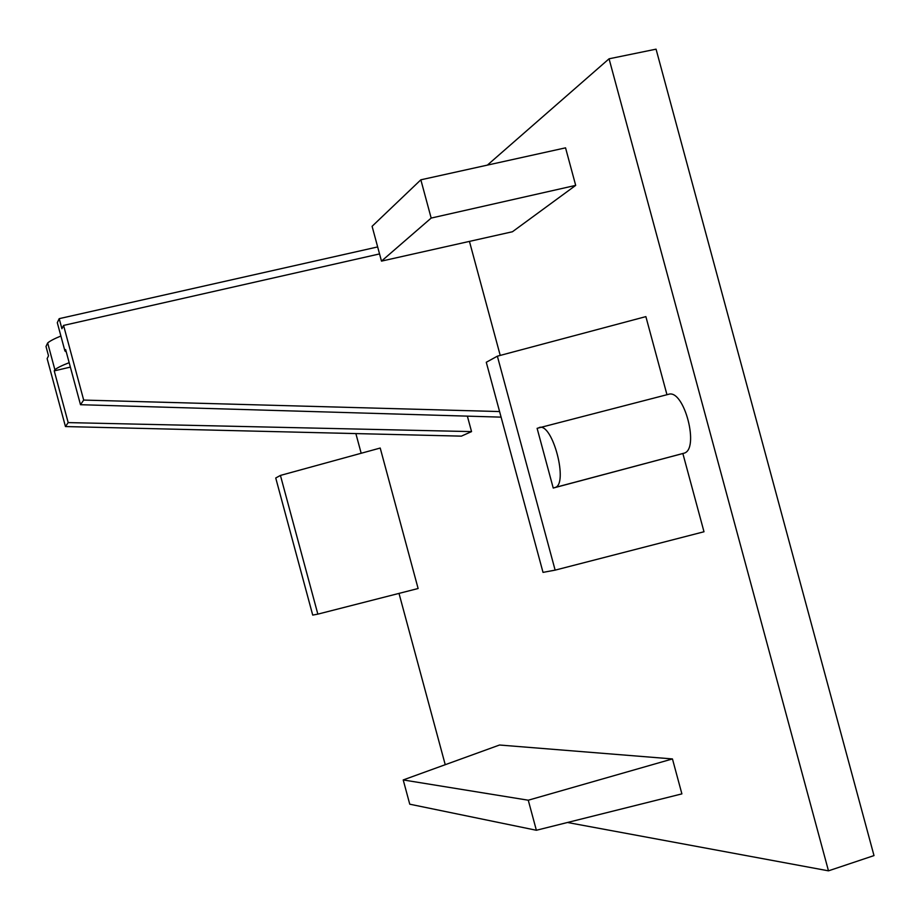 <?xml version="1.0" encoding="UTF-8"?>
<svg xmlns="http://www.w3.org/2000/svg" width="920" height="920" viewBox="0 0 920 920"><rect width="100%" height="100%" fill="white"/><g stroke="black" fill="none" stroke-linecap="round" stroke-linejoin="round"><path stroke-width="1.38" d="M60.904 336.03C54.383 338.663 49.979 340.975 47.667 342.964L54.878 369.702C57.35 367.735 62.111 365.401 69.161 362.687M565.547 147.844L575.69 185.38L512.452 231.748L381.489 261.119L372.094 226.308L420.842 179.814L565.547 147.844M539.178 427.524C552.609 422.291 568.939 485.035 554.817 487.554L553.23 488.048L537.107 428.329L668.438 394.335C684.181 388.55 700.108 450.11 683.698 453.272L682.858 453.514L703.995 531.76L555.139 570.135L543.018 572.378L486.277 362.273L497.363 356.178L645.874 316.618L666.966 394.714M445.234 764.704L399.004 593.4M361.18 453.261L355.867 433.584M487.37 165.117L609.063 58.8L828.483 870.837L567.467 822.491M317.848 614.134L418.117 588.512L380.213 448.04L280.427 475.421L275.736 477.997L312.719 615.089L317.848 614.134L280.427 475.421M672.451 758.931L499.525 745.016L403.213 779.942L409.756 804.195L536.371 830.265L681.893 793.88L672.451 758.931L528.264 800.216L403.213 779.942M47.667 342.964L46 346.472L48.518 355.822L47.139 358.616L65.458 426.558L461.38 436.137L471.546 431.606L467.371 416.15M469.441 241.396L500.227 355.419M59.202 318.653L61.916 328.739L63.56 325.427L83.685 400.073L80.5 404.708L65.642 349.6L64.918 350.945L57.293 322.667L59.202 318.653L377.66 246.928M80.5 404.708L501.101 417.139M70.357 367.103L54.234 370.886L68.183 422.602L471.546 431.606M828.483 870.837L874 855.588L656.063 49.162L609.063 58.8M536.371 830.265L528.264 800.216M65.458 426.558L68.183 422.602M54.878 369.702L54.234 370.886M497.363 356.178L555.139 570.135M553.23 488.048L682.858 453.514M420.842 179.814L431.169 218.074L575.69 185.38M431.169 218.074L381.489 261.119M83.685 400.073L499.594 411.562M63.56 325.427L379.546 253.92M64.918 350.945L66.275 351.969M554.817 487.554L683.698 453.272"/></g></svg>

